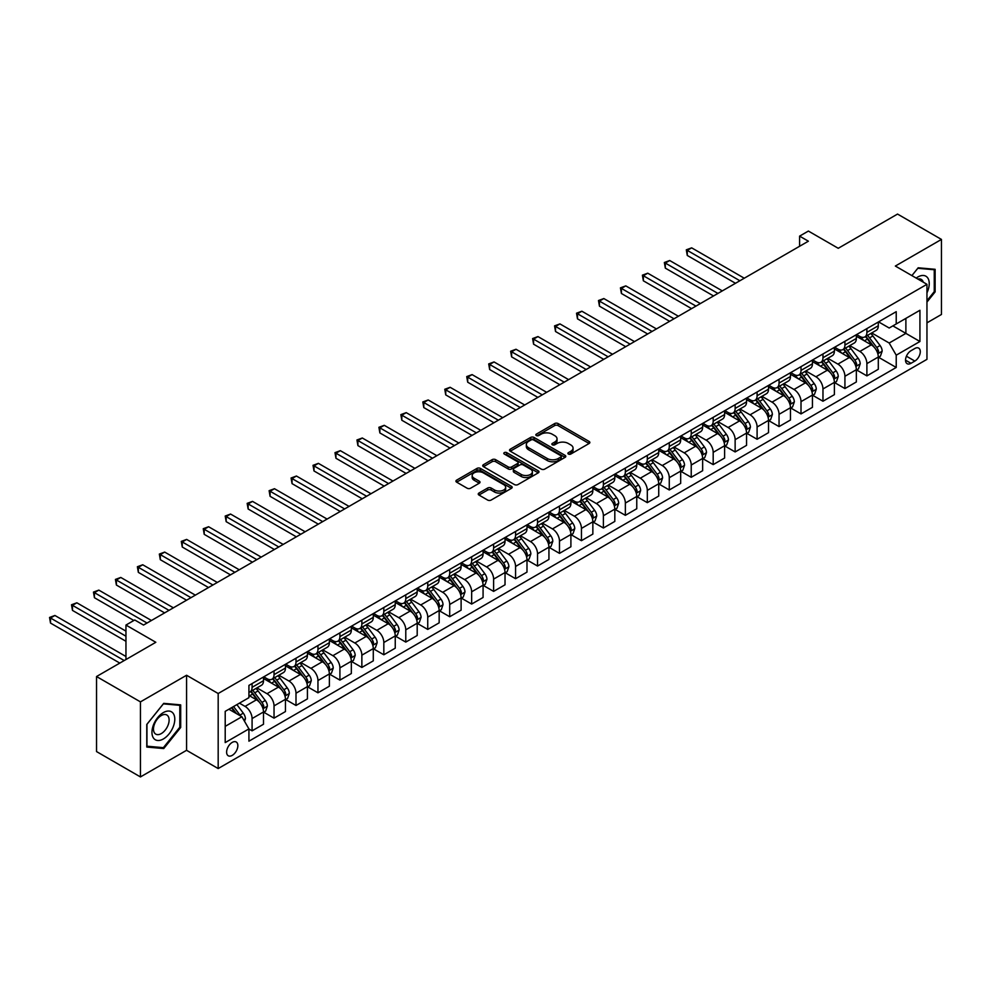 <?xml version="1.0" encoding="UTF-8"?>
<svg xmlns="http://www.w3.org/2000/svg" width="991" height="991" viewBox="0 0 991 991"><rect width="100%" height="100%" fill="white"/><g stroke="black" fill="none" stroke-linecap="round" stroke-linejoin="round"><path stroke-width="1.49" d="M568.4 454.051A1.709 0.991 0 0 0 570.816 454.051L589.137 443.473A2.44 1.412 0 0 0 589.856 442.481A2.44 1.412 0 0 0 589.137 441.478L558.106 423.566A2.44 1.412 0 0 0 554.65 423.566L536.329 434.145A1.709 0.991 0 0 0 535.834 434.838A1.709 0.991 0 0 0 536.329 435.532A1.709 0.991 0 0 0 538.745 435.532L541.123 434.169A7.804 4.509 0 0 1 552.148 434.169L554.737 435.656A7.804 4.509 0 0 1 557.029 438.84A7.804 4.509 0 0 1 554.737 442.036L552.371 443.398A1.709 0.991 0 0 0 551.863 444.092A1.709 0.991 0 0 0 552.371 444.798A1.709 0.991 0 0 0 554.787 444.798L557.153 443.423A7.804 4.509 0 0 1 568.19 443.423L570.779 444.922A7.804 4.509 0 0 1 573.058 448.105A7.804 4.509 0 0 1 570.779 451.289L568.4 452.652A1.709 0.991 0 0 0 567.905 453.358A1.709 0.991 0 0 0 568.4 454.051L568.4 452.652M232.228 755.377A7.953 4.596 120 0 0 237.431 748.366A7.953 4.596 120 0 0 236.205 741.999A7.953 4.596 120 0 0 232.228 742.395A7.953 4.596 120 0 0 227.038 749.394A7.953 4.596 120 0 0 228.264 755.774A7.953 4.596 120 0 0 232.228 755.377M478.963 493.047A2.44 1.412 0 0 0 478.244 494.038A2.44 1.412 0 0 0 478.963 495.042L487.671 500.071A2.44 1.412 0 0 0 491.115 500.071L511.467 488.315A2.44 1.412 0 0 0 512.174 487.324A2.44 1.412 0 0 0 511.467 486.333L480.424 468.409A2.44 1.412 0 0 0 476.981 468.409L456.628 480.152A2.44 1.412 0 0 0 455.922 481.155A2.44 1.412 0 0 0 456.628 482.146L467.145 488.216A2.44 1.412 0 0 0 470.601 488.216L479.31 483.187A2.44 1.412 0 0 0 480.016 482.196A2.44 1.412 0 0 0 479.31 481.205L474.094 478.195A6.528 3.766 0 0 1 472.174 475.531A6.528 3.766 0 0 1 476.2 472.05A6.528 3.766 0 0 1 483.311 472.868L503.75 484.661A6.528 3.766 0 0 1 505.658 487.324A6.528 3.766 0 0 1 501.632 490.805A6.528 3.766 0 0 1 494.521 489.988L491.115 488.018A2.44 1.412 0 0 0 487.671 488.018L478.963 493.047L478.963 495.042L487.671 490.05L487.671 488.018M926.957 322.843L941.45 314.469L941.45 239.426L897.536 214.068L838.25 248.295L808.383 231.064L799.601 236.131L808.383 241.197L143.522 625.061L134.739 619.982L125.956 625.061L125.956 659.535M140.449 701.876L140.449 776.932L186.568 750.311L186.568 675.255L140.449 701.876L96.536 676.531L155.822 642.292L125.956 625.061M186.568 675.255L218.181 693.514L926.957 284.306L926.957 359.349L218.181 768.558L218.181 693.514M941.45 239.426L895.344 266.046L926.957 284.306M541.284 469.102A2.44 1.412 0 0 0 544.74 469.102L565.081 457.359A2.44 1.412 0 0 0 565.799 456.368A2.44 1.412 0 0 0 565.081 455.365L534.05 437.452A2.44 1.412 0 0 0 530.606 437.452L510.254 449.196A2.44 1.412 0 0 0 509.535 450.199A2.44 1.412 0 0 0 510.254 451.19L541.284 469.102M504.989 454.423A1.709 0.991 0 0 1 506.723 454.658L506.723 452.627L538.274 470.849A2.44 1.412 0 0 1 538.993 471.84A2.44 1.412 0 0 1 538.274 472.843L517.921 484.587A2.44 1.412 0 0 1 514.478 484.587L483.447 466.662L483.447 464.68A2.44 1.412 0 0 0 482.728 465.671A2.44 1.412 0 0 0 483.447 466.662M483.447 464.68L492.155 459.651A2.44 1.412 0 0 1 495.599 459.651L508.185 466.922A2.44 1.412 0 0 0 511.629 466.922L517.413 463.577A2.44 1.412 0 0 0 518.12 462.586A2.44 1.412 0 0 0 517.413 461.595L504.308 454.027A1.709 0.991 0 0 1 503.812 453.333A1.709 0.991 0 0 1 504.865 452.416A1.709 0.991 0 0 1 506.723 452.627M140.449 776.932L96.536 751.574L96.536 676.531M914.842 348.498L910.977 350.727A7.705 4.447 120 0 0 905.947 357.516A7.705 4.447 120 0 0 907.124 363.685A7.705 4.447 120 0 0 910.977 363.301L914.842 361.071A7.705 4.447 120 0 0 919.871 354.295A7.705 4.447 120 0 0 918.694 348.114A7.705 4.447 120 0 0 914.842 348.498M878.559 321.877L889.187 328.009L896.223 323.958L896.223 311.682L248.927 685.4L248.927 697.676L225.205 711.365L225.205 742.593L248.927 728.905L248.927 741.181L896.223 367.463L896.223 355.187L889.187 343.022L871.721 332.939M896.223 323.958L919.933 310.27L919.933 341.499L896.223 355.187M186.568 750.311L218.181 768.558M799.601 236.131L799.601 246.276M892.879 325.878L905.885 333.385L905.885 318.384L919.933 310.27M889.187 343.022L905.885 333.385L919.933 341.499M225.205 726.366L241.891 716.741L228.896 709.234M248.927 729.004L252.086 730.838L252.086 718.562A9.935 5.735 -120 0 0 245.062 706.397L239.438 703.152M252.086 730.838L263.495 724.248L263.495 711.972A9.935 5.735 -120 0 0 256.471 699.795L248.927 695.434M263.767 712.219L274.036 718.153L274.036 705.889A9.935 5.735 -120 0 0 267.013 693.712L256.929 687.89M274.036 718.153L285.458 711.563L285.458 699.299A9.935 5.735 -120 0 0 278.434 687.122L263.495 678.501M285.718 699.547L295.999 705.481L295.999 693.205A9.935 5.735 -120 0 0 288.976 681.04L278.88 675.218M295.999 705.481L307.421 698.89L307.421 686.614A9.935 5.735 -120 0 0 300.384 674.45L285.458 665.828M307.681 686.874L317.95 692.808L317.95 680.532A9.935 5.735 -120 0 0 310.926 668.368L300.843 662.533M317.95 692.808L329.371 686.206L329.371 673.942A9.935 5.735 -120 0 0 322.348 661.765L307.421 653.143M329.631 674.19L339.913 680.123L339.913 667.86A9.935 5.735 -120 0 0 332.889 655.683L322.793 649.861M339.913 680.123L351.334 673.533L351.334 661.257A9.935 5.735 -120 0 0 344.298 649.093L329.371 640.471M351.594 661.517L361.864 667.451L361.864 655.175A9.935 5.735 -120 0 0 354.84 643.01L344.757 637.188M361.864 667.451L373.285 660.861L373.285 648.585A9.935 5.735 -120 0 0 366.261 636.42L351.334 627.798M373.545 648.845L383.827 654.778L383.827 642.502A9.935 5.735 -120 0 0 376.803 630.326L366.707 624.503M383.827 654.778L395.248 648.176L395.248 635.912A9.935 5.735 -120 0 0 388.212 623.735L373.285 615.114M395.508 636.16L405.777 642.094L405.777 629.83A9.935 5.735 -120 0 0 398.754 617.653L388.67 611.831M405.777 642.094L417.199 635.504L417.199 623.228A9.935 5.735 -120 0 0 410.175 611.063L395.248 602.441M417.459 623.488L427.74 629.421L427.74 617.145A9.935 5.735 -120 0 0 420.717 604.981L410.621 599.159M427.74 629.421L439.162 622.831L439.162 610.555A9.935 5.735 -120 0 0 432.126 598.391L417.199 589.769M439.422 610.803L449.703 616.736L449.703 604.473A9.935 5.735 -120 0 0 442.667 592.296L432.584 586.474M449.703 616.736L461.112 610.146L461.112 597.883A9.935 5.735 -120 0 0 454.089 585.706L439.162 577.084M461.372 598.13L471.654 604.064L471.654 591.788A9.935 5.735 -120 0 0 464.63 579.624L454.535 573.801M471.654 604.064L483.075 597.474L483.075 585.198A9.935 5.735 -120 0 0 476.052 573.033L461.112 564.412M483.335 585.458L493.617 591.392L493.617 579.116A9.935 5.735 -120 0 0 486.581 566.951L476.498 561.117M493.617 591.392L505.026 584.801L505.026 572.525A9.935 5.735 -120 0 0 498.002 560.361L483.075 551.739M505.299 572.773L515.568 578.707L515.568 566.443A9.935 5.735 -120 0 0 508.544 554.266L498.448 548.444M515.568 578.707L526.989 572.117L526.989 559.853A9.935 5.735 -120 0 0 519.965 547.676L505.026 539.054M527.249 560.101L537.531 566.034L537.531 553.758A9.935 5.735 -120 0 0 530.495 541.594L520.411 535.772M537.531 566.034L548.94 559.444L548.94 547.168A9.935 5.735 -120 0 0 541.916 535.004L526.989 526.382M549.212 547.428L559.481 553.362L559.481 541.086A9.935 5.735 -120 0 0 552.458 528.921L542.374 523.087M559.481 553.362L570.903 546.759L570.903 534.496A9.935 5.735 -120 0 0 563.879 522.319L548.94 513.71M571.163 534.744L581.444 540.677L581.444 528.414A9.935 5.735 -120 0 0 574.408 516.237L564.325 510.415M581.444 540.677L592.853 534.087L592.853 521.823A9.935 5.735 -120 0 0 585.83 509.647L570.903 501.025M593.126 522.071L603.395 528.005L603.395 515.729A9.935 5.735 -120 0 0 596.371 503.564L586.288 497.742M603.395 528.005L614.816 521.415L614.816 509.139A9.935 5.735 -120 0 0 607.793 496.974L592.853 488.352M615.077 509.399L625.358 515.332L625.358 503.056A9.935 5.735 -120 0 0 618.334 490.892L608.239 485.057M625.358 515.332L636.767 508.73L636.767 496.466A9.935 5.735 -120 0 0 629.743 484.289L614.816 475.668M637.04 496.714L647.309 502.648L647.309 490.384A9.935 5.735 -120 0 0 640.285 478.207L630.202 472.385M647.309 502.648L658.73 496.057L658.73 483.781A9.935 5.735 -120 0 0 651.706 471.617L636.767 462.995M658.99 484.042L669.272 489.975L669.272 477.699A9.935 5.735 -120 0 0 662.248 465.535L652.152 459.713M669.272 489.975L680.681 483.385L680.681 471.109A9.935 5.735 -120 0 0 673.657 458.944L658.73 450.323M680.953 471.369L691.222 477.29L691.222 465.027A9.935 5.735 -120 0 0 684.199 452.85L674.115 447.028M691.222 477.29L702.644 470.7L702.644 458.437A9.935 5.735 -120 0 0 695.62 446.26L680.681 437.638M702.904 458.684L713.186 464.618L713.186 452.354A9.935 5.735 -120 0 0 706.162 440.177L696.066 434.355M713.186 464.618L724.607 458.028L724.607 445.752A9.935 5.735 -120 0 0 717.571 433.587L702.644 424.966M724.867 446.012L735.136 451.946L735.136 439.67A9.935 5.735 -120 0 0 728.112 427.505L718.029 421.683M735.136 451.946L746.557 445.355L746.557 433.079A9.935 5.735 -120 0 0 739.534 420.915L724.607 412.293M746.818 433.327L757.099 439.261L757.099 426.997A9.935 5.735 -120 0 0 750.076 414.82L739.98 408.998M757.099 439.261L768.52 432.671L768.52 420.407A9.935 5.735 -120 0 0 761.484 408.23L746.557 399.608M768.781 420.655L779.05 426.588L779.05 414.312A9.935 5.735 -120 0 0 772.026 402.148L761.943 396.326M779.05 426.588L790.471 419.998L790.471 407.722A9.935 5.735 -120 0 0 783.447 395.558L768.52 386.936M790.731 407.982L801.013 413.916L801.013 401.64A9.935 5.735 -120 0 0 793.989 389.475L783.893 383.641M801.013 413.916L812.434 407.326L812.434 395.05A9.935 5.735 -120 0 0 805.398 382.873L790.471 374.264M812.694 395.298L822.964 401.231L822.964 388.968A9.935 5.735 -120 0 0 815.94 376.791L805.856 370.968M822.964 401.231L834.385 394.641L834.385 382.377A9.935 5.735 -120 0 0 827.361 370.2L812.434 361.579M834.645 382.625L844.927 388.559L844.927 376.283A9.935 5.735 -120 0 0 837.903 364.118L827.807 358.296M844.927 388.559L856.348 381.969L856.348 369.693A9.935 5.735 -120 0 0 849.312 357.528L834.385 348.906M856.608 369.953L866.89 375.886L866.89 363.61A9.935 5.735 -120 0 0 859.854 351.446L849.77 345.611M866.89 375.886L878.299 369.284L878.299 357.02A9.935 5.735 -120 0 0 871.275 344.843L856.348 336.234M856.608 334.549L859.854 336.432A9.935 5.735 -120 0 0 864.821 336.928A9.935 5.735 -120 0 0 866.89 332.369L866.89 328.616M834.645 347.234L837.903 349.105A9.935 5.735 -120 0 0 842.87 349.6A9.935 5.735 -120 0 0 844.927 345.054L844.927 341.3M812.694 359.906L815.94 361.789A9.935 5.735 -120 0 0 820.907 362.272A9.935 5.735 -120 0 0 822.964 357.726L822.964 353.973M790.731 372.579L793.989 374.462A9.935 5.735 -120 0 0 798.957 374.957A9.935 5.735 -120 0 0 801.013 370.399L801.013 366.658M768.781 385.264L772.026 387.134A9.935 5.735 -120 0 0 776.994 387.63A9.935 5.735 -120 0 0 779.05 383.083L779.05 379.33M746.818 397.936L750.076 399.819A9.935 5.735 -120 0 0 755.043 400.302A9.935 5.735 -120 0 0 757.099 395.756L757.099 392.002M724.867 410.621L728.112 412.491A9.935 5.735 -120 0 0 733.08 412.987A9.935 5.735 -120 0 0 735.136 408.441L735.136 404.687M702.904 423.293L706.162 425.164A9.935 5.735 -120 0 0 711.129 425.659A9.935 5.735 -120 0 0 713.186 421.113L713.186 417.36M680.953 435.966L684.199 437.849A9.935 5.735 -120 0 0 689.166 438.332A9.935 5.735 -120 0 0 691.222 433.785L691.222 430.032M658.99 448.65L662.248 450.521A9.935 5.735 -120 0 0 667.216 451.016A9.935 5.735 -120 0 0 669.272 446.47L669.272 442.717M637.04 461.323L640.285 463.193A9.935 5.735 -120 0 0 645.252 463.689A9.935 5.735 -120 0 0 647.309 459.143L647.309 455.389M615.077 473.995L618.334 475.878A9.935 5.735 -120 0 0 623.302 476.374A9.935 5.735 -120 0 0 625.358 471.815L625.358 468.062M593.126 486.68L596.371 488.551A9.935 5.735 -120 0 0 601.339 489.046A9.935 5.735 -120 0 0 603.395 484.5L603.395 480.746M571.163 499.353L574.408 501.235A9.935 5.735 -120 0 0 579.388 501.719A9.935 5.735 -120 0 0 581.444 497.172L581.444 493.419M549.212 512.025L552.458 513.908A9.935 5.735 -120 0 0 557.425 514.403A9.935 5.735 -120 0 0 559.481 509.845L559.481 506.091M527.249 524.71L530.495 526.58A9.935 5.735 -120 0 0 535.462 527.076A9.935 5.735 -120 0 0 537.531 522.53L537.531 518.776M505.299 537.382L508.544 539.265A9.935 5.735 -120 0 0 513.511 539.748A9.935 5.735 -120 0 0 515.568 535.202L515.568 531.449M483.335 550.067L486.581 551.937A9.935 5.735 -120 0 0 491.548 552.433A9.935 5.735 -120 0 0 493.617 547.874L493.617 544.133M461.372 562.739L464.63 564.61A9.935 5.735 -120 0 0 469.598 565.105A9.935 5.735 -120 0 0 471.654 560.559L471.654 556.806M439.422 575.412L442.667 577.295A9.935 5.735 -120 0 0 447.635 577.778A9.935 5.735 -120 0 0 449.703 573.232L449.703 569.478M417.459 588.097L420.717 589.967A9.935 5.735 -120 0 0 425.684 590.463A9.935 5.735 -120 0 0 427.74 585.916L427.74 582.163M395.508 600.769L398.754 602.639A9.935 5.735 -120 0 0 403.721 603.135A9.935 5.735 -120 0 0 405.777 598.589L405.777 594.835M373.545 613.441L376.803 615.324A9.935 5.735 -120 0 0 381.77 615.82A9.935 5.735 -120 0 0 383.827 611.261L383.827 607.508M351.594 626.126L354.84 627.997A9.935 5.735 -120 0 0 359.807 628.492A9.935 5.735 -120 0 0 361.864 623.946L361.864 620.193M329.631 638.799L332.889 640.669A9.935 5.735 -120 0 0 337.857 641.165A9.935 5.735 -120 0 0 339.913 636.618L339.913 632.865M307.681 651.471L310.926 653.354A9.935 5.735 -120 0 0 315.894 653.849A9.935 5.735 -120 0 0 317.95 649.291L317.95 645.537M285.718 664.156L288.976 666.026A9.935 5.735 -120 0 0 293.943 666.522A9.935 5.735 -120 0 0 295.999 661.976L295.999 658.222M263.767 676.828L267.013 678.711A9.935 5.735 -120 0 0 271.98 679.194A9.935 5.735 -120 0 0 274.036 674.648L274.036 670.895M878.559 357.268L896.223 367.463M864.821 336.928L876.242 330.325A9.935 5.735 -120 0 0 878.299 325.779L878.299 322.025M842.87 349.6L854.292 343.01A9.935 5.735 -120 0 0 856.348 338.464L856.348 334.71M820.907 362.272L832.329 355.682A9.935 5.735 -120 0 0 834.385 351.136L834.385 347.383M798.957 374.957L810.378 368.367A9.935 5.735 -120 0 0 812.434 363.808L812.434 360.055M776.994 387.63L788.415 381.04A9.935 5.735 -120 0 0 790.471 376.493L790.471 372.74M755.043 400.302L766.452 393.712A9.935 5.735 -120 0 0 768.52 389.166L768.52 385.412M733.08 412.987L744.501 406.397A9.935 5.735 -120 0 0 746.557 401.838L746.557 398.085M711.129 425.659L722.538 419.069A9.935 5.735 -120 0 0 724.607 414.523L724.607 410.77M689.166 438.332L700.587 431.742A9.935 5.735 -120 0 0 702.644 427.195L702.644 423.442M667.216 451.016L678.624 444.426A9.935 5.735 -120 0 0 680.681 439.868L680.681 436.127M645.252 463.689L656.674 457.099A9.935 5.735 -120 0 0 658.73 452.553L658.73 448.799M623.302 476.374L634.711 469.771A9.935 5.735 -120 0 0 636.767 465.225L636.767 461.472M601.339 489.046L612.76 482.456A9.935 5.735 -120 0 0 614.816 477.91L614.816 474.156M579.388 501.719L590.797 495.128A9.935 5.735 -120 0 0 592.853 490.582L592.853 486.829M557.425 514.403L568.846 507.801A9.935 5.735 -120 0 0 570.903 503.255L570.903 499.501M535.462 527.076L546.883 520.486A9.935 5.735 -120 0 0 548.94 515.939L548.94 512.186M513.511 539.748L524.933 533.158A9.935 5.735 -120 0 0 526.989 528.612L526.989 524.858M491.548 552.433L502.97 545.843A9.935 5.735 -120 0 0 505.026 541.284L505.026 537.531M469.598 565.105L481.019 558.515A9.935 5.735 -120 0 0 483.075 553.969L483.075 550.216M447.635 577.778L459.056 571.188A9.935 5.735 -120 0 0 461.112 566.641L461.112 562.888M425.684 590.463L437.105 583.872A9.935 5.735 -120 0 0 439.162 579.314L439.162 575.56M403.721 603.135L415.142 596.545A9.935 5.735 -120 0 0 417.199 591.999L417.199 588.245M381.77 615.82L393.192 609.217A9.935 5.735 -120 0 0 395.248 604.671L395.248 600.918M359.807 628.492L371.229 621.902A9.935 5.735 -120 0 0 373.285 617.356L373.285 613.602M337.857 641.165L349.266 634.574A9.935 5.735 -120 0 0 351.334 630.028L351.334 626.275M315.894 653.849L327.315 647.247A9.935 5.735 -120 0 0 329.371 642.701L329.371 638.947M293.943 666.522L305.352 659.932A9.935 5.735 -120 0 0 307.421 655.385L307.421 651.632M271.98 679.194L283.401 672.604A9.935 5.735 -120 0 0 285.458 668.058L285.458 664.304M248.927 692.275A9.935 5.735 -120 0 0 250.029 691.879L261.438 685.289A9.935 5.735 -120 0 0 263.495 680.73L263.495 676.977M250.029 691.879A9.935 5.735 -120 0 0 252.086 687.32L252.086 683.579M241.891 716.741L248.927 728.905M926.957 302.069L935.132 291.899L935.132 269.304L918.174 267.793L911.893 275.609L917.827 268.288L934.253 269.75L934.253 291.651L926.957 300.719M146.779 747.053L163.726 748.564L180.684 727.481L180.684 704.874L163.726 703.362L146.779 724.446L146.779 747.053M934.253 291.391L935.132 291.899M179.805 726.973L180.684 727.481M161.942 747.536L163.726 748.564M569.082 454.287L570.779 453.321A7.804 4.509 0 0 0 573.058 450.125L573.058 448.105M557.029 438.84L557.029 440.871A7.804 4.509 0 0 1 554.737 444.055L553.052 445.033M589.1 443.497L558.106 425.597A2.44 1.412 0 0 0 554.65 425.597L537.011 435.78M565.056 457.384L534.05 439.484A2.44 1.412 0 0 0 530.606 439.484L510.291 451.202M560.77 457.062A1.709 0.991 0 0 0 561.278 456.368A1.709 0.991 0 0 0 560.77 455.662L533.53 439.942A1.709 0.991 0 0 0 531.114 439.942L528.612 441.379A7.804 4.509 0 0 0 526.332 444.563A7.804 4.509 0 0 0 528.612 447.759L547.243 458.511A7.804 4.509 0 0 0 558.267 458.511L560.77 457.062L560.77 459.093A1.709 0.991 0 0 0 561.278 458.387L561.278 456.368M526.332 444.563L526.332 446.594A7.804 4.509 0 0 0 528.612 449.778L528.612 447.759M560.77 459.093L558.267 460.53A7.804 4.509 0 0 1 547.243 460.53L528.612 449.778M483.472 466.687L492.155 461.682L492.155 459.651M518.12 462.586L518.12 464.618A2.44 1.412 0 0 1 517.413 465.609L511.629 468.941A2.44 1.412 0 0 1 508.185 468.941L495.599 461.682A2.44 1.412 0 0 0 492.155 461.682M506.723 454.658L538.237 472.856M521.241 474.454A6.528 3.766 0 0 0 528.352 475.271A6.528 3.766 0 0 0 532.378 471.79A6.528 3.766 0 0 0 530.47 469.127L523.273 464.977A2.44 1.412 0 0 0 519.829 464.977L514.044 468.309A2.44 1.412 0 0 0 513.338 469.3A2.44 1.412 0 0 0 514.044 470.304L521.241 474.454L521.241 476.485A6.528 3.766 0 0 0 528.352 477.303A6.528 3.766 0 0 0 532.378 473.822L532.378 471.79M513.338 469.3L513.338 471.332A2.44 1.412 0 0 0 514.044 472.335L514.044 470.304M521.241 476.485L514.044 472.335M505.658 487.324L505.658 489.356A6.528 3.766 0 0 1 501.632 492.837A6.528 3.766 0 0 1 494.521 492.019L491.115 490.05A2.44 1.412 0 0 0 487.671 490.05M472.174 475.531L472.174 477.551A6.528 3.766 0 0 0 474.094 480.214L474.094 478.195M479.272 483.212L474.094 480.214M511.43 488.34L480.424 470.44A2.44 1.412 0 0 0 476.981 470.44L456.665 482.171M878.299 357.429L880.404 356.203L882.163 351.136A6.578 3.803 -120 0 0 880.07 345.525L872.885 335.949A19.002 10.975 -120 0 0 870.816 333.471M863.681 340.458A19.002 10.975 -120 0 0 859.779 336.395M877.704 353.391L878.608 351.421A6.578 3.803 -120 0 0 876.725 347.457L869.553 337.881A19.002 10.975 -120 0 0 867.472 335.392M865.713 336.42A15.769 9.105 60 0 1 868.302 339.356L874.372 347.469M744.278 278.223L691.668 247.849L687.271 250.376L687.271 255.455L735.495 283.29M865.366 336.606A19.002 10.975 60 0 1 867.447 339.095L872.216 345.463M687.271 255.455L686.305 249.819L739.881 280.75M686.305 249.819L691.668 247.849M856.348 370.101L858.454 368.887L860.213 363.808A6.578 3.803 -120 0 0 858.107 358.209L850.935 348.621A19.002 10.975 -120 0 0 848.853 346.144M841.718 353.143A19.002 10.975 -120 0 0 837.829 349.067M855.741 366.063L856.658 364.093A6.578 3.803 -120 0 0 854.775 360.129L847.59 350.554A19.002 10.975 -120 0 0 845.521 348.064M843.75 349.092A15.769 9.105 60 0 1 846.339 352.04L852.409 360.142M722.315 290.896L669.705 260.522L665.32 263.061L665.32 268.127L713.532 295.962M843.415 349.29A19.002 10.975 60 0 1 845.484 351.768L850.253 358.135M665.32 268.127L664.354 262.504L717.93 293.435M664.354 262.504L669.705 260.522M834.385 382.774L836.491 381.56L838.25 376.493A6.578 3.803 -120 0 0 836.144 370.882L828.972 361.306A19.002 10.975 -120 0 0 826.903 358.816M819.755 365.815A19.002 10.975 -120 0 0 815.866 361.74M833.79 378.748L834.695 376.766A6.578 3.803 -120 0 0 832.812 372.814L825.639 363.226A19.002 10.975 -120 0 0 823.558 360.749M821.799 361.765A15.769 9.105 60 0 1 824.388 364.713L830.458 372.814M700.364 303.568L647.755 273.194L643.357 275.733L643.357 280.8L691.582 308.647M821.452 361.963A19.002 10.975 60 0 1 823.521 364.453L828.303 370.82M643.357 280.8L642.391 275.176L695.967 306.108M642.391 275.176L647.755 273.194M812.434 395.459L814.54 394.232L816.299 389.166A6.578 3.803 -120 0 0 814.193 383.567L807.021 373.979A19.002 10.975 -120 0 0 804.94 371.501M797.805 378.488A19.002 10.975 -120 0 0 793.915 374.425M811.827 391.42L812.744 389.451A6.578 3.803 -120 0 0 810.861 385.487L803.676 375.911A19.002 10.975 -120 0 0 801.608 373.421M799.836 374.449A15.769 9.105 60 0 1 802.425 377.385L808.495 385.499M678.401 316.253L625.792 285.879L621.407 288.406L621.407 293.485L669.619 321.319M799.502 374.635A19.002 10.975 60 0 1 801.57 377.125L806.34 383.492M621.407 293.485L620.44 287.848L674.016 318.78M620.44 287.848L625.792 285.879M790.471 408.131L792.577 406.917L794.336 401.838A6.578 3.803 -120 0 0 792.23 396.239L785.058 386.651A19.002 10.975 -120 0 0 782.989 384.174M775.842 391.172A19.002 10.975 -120 0 0 771.952 387.097M789.877 404.105L790.781 402.123A6.578 3.803 -120 0 0 788.898 398.159L781.726 388.583A19.002 10.975 -120 0 0 779.644 386.106M777.873 387.122A15.769 9.105 60 0 1 780.462 390.07L786.544 398.171M656.451 328.925L603.841 298.551L599.444 301.091L599.444 306.157L647.668 333.992M777.539 387.32A19.002 10.975 60 0 1 779.607 389.797L784.389 396.165M599.444 306.157L598.477 300.533L652.053 331.465M598.477 300.533L603.841 298.551M926.957 292.828A16.141 9.328 120 0 0 927.712 277.889A16.141 9.328 120 0 0 916.192 278.087M923.265 282.175A11.05 6.38 120 0 0 922.51 280.564A11.05 6.38 120 0 0 921.271 279.412A11.05 6.38 120 0 0 917.889 279.066M933.163 269.131L934.253 269.75M163.379 712.579A16.141 9.328 120 0 0 151.957 732.349A16.141 9.328 120 0 0 163.379 738.952A16.141 9.328 120 0 0 174.788 719.169A16.141 9.328 120 0 0 163.379 712.579M161.298 715.539A11.05 6.38 120 0 0 154.076 725.276A11.05 6.38 120 0 0 155.773 734.133A11.05 6.38 120 0 0 161.298 733.588A11.05 6.38 120 0 0 168.52 723.851A11.05 6.38 120 0 0 166.822 714.994A11.05 6.38 120 0 0 161.298 715.539M179.805 727.233L163.379 747.66L146.953 746.198L146.953 724.297L163.379 703.858L179.805 705.332L179.805 727.233M178.714 704.7L179.805 705.332M768.52 420.803L770.626 419.589L772.373 414.523A6.578 3.803 -120 0 0 770.28 408.911L763.107 399.336A19.002 10.975 -120 0 0 761.026 396.846M753.891 403.845A19.002 10.975 -120 0 0 750.001 399.769M767.914 416.777L768.83 414.795A6.578 3.803 -120 0 0 766.935 410.844L759.763 401.256A19.002 10.975 -120 0 0 757.694 398.778M755.922 399.794A15.769 9.105 60 0 1 758.511 402.742L764.581 410.844M634.488 341.598L581.878 311.224L577.493 313.763L577.493 318.842L625.705 346.677M755.588 399.992A19.002 10.975 60 0 1 757.657 402.482L762.426 408.849M577.493 318.842L576.527 313.206L630.103 344.137M576.527 313.206L581.878 311.224M746.557 433.488L748.663 432.274L750.422 427.195A6.578 3.803 -120 0 0 748.316 421.596L741.144 412.008A19.002 10.975 -120 0 0 739.075 409.531M731.928 416.517A19.002 10.975 -120 0 0 728.038 412.454M745.963 429.45L746.867 427.48A6.578 3.803 -120 0 0 744.984 423.516L737.812 413.941A19.002 10.975 -120 0 0 735.731 411.451M733.959 412.479A15.769 9.105 60 0 1 736.548 415.415L742.631 423.529M612.537 354.283L559.927 323.908L555.53 326.448L555.53 331.514L603.742 359.349M733.625 412.665A19.002 10.975 60 0 1 735.694 415.155L740.475 421.522M555.53 331.514L554.564 325.878L608.14 356.81M554.564 325.878L559.927 323.908M724.607 446.161L726.713 444.947L728.459 439.868A6.578 3.803 -120 0 0 726.366 434.269L719.181 424.693A19.002 10.975 -120 0 0 717.112 422.203M709.977 429.202A19.002 10.975 -120 0 0 706.087 425.127M724 442.135L724.917 440.153A6.578 3.803 -120 0 0 723.021 436.201L715.849 426.613A19.002 10.975 -120 0 0 713.78 424.136M712.009 425.151A15.769 9.105 60 0 1 714.598 428.1L720.668 436.201M590.574 366.955L537.964 336.581L533.579 339.12L533.579 344.187L581.791 372.021M711.662 425.35A19.002 10.975 60 0 1 713.743 427.827L718.512 434.207M533.579 344.187L532.613 338.563L586.177 369.494M532.613 338.563L537.964 336.581M702.644 458.833L704.75 457.619L706.509 452.553A6.578 3.803 -120 0 0 704.403 446.941L697.23 437.365A19.002 10.975 -120 0 0 695.162 434.876M688.014 441.875A19.002 10.975 -120 0 0 684.124 437.799M702.049 454.807L702.953 452.837A6.578 3.803 -120 0 0 701.071 448.873L693.898 439.286A19.002 10.975 -120 0 0 691.817 436.808M690.046 437.824A15.769 9.105 60 0 1 692.635 440.772L698.717 448.886M568.611 379.627L516.014 349.266L511.616 351.793L511.616 356.871L559.828 384.706M689.711 438.022A19.002 10.975 60 0 1 691.78 440.512L696.562 446.879M511.616 356.871L510.65 351.235L564.226 382.167M510.65 351.235L516.014 349.266M680.681 471.518L682.799 470.304L684.546 465.225A6.578 3.803 -120 0 0 682.452 459.626L675.267 450.038A19.002 10.975 -120 0 0 673.199 447.56M666.063 454.547A19.002 10.975 -120 0 0 662.174 450.484M680.086 467.479L680.99 465.51A6.578 3.803 -120 0 0 679.108 461.546L671.935 451.97A19.002 10.975 -120 0 0 669.866 449.48M668.095 450.509A15.769 9.105 60 0 1 670.684 453.444L676.754 461.558M546.66 392.312L494.051 361.938L489.665 364.477L489.665 369.544L537.878 397.379M667.748 450.707A19.002 10.975 60 0 1 669.829 453.184L674.598 459.551M489.665 369.544L488.699 363.92L542.263 394.852M488.699 363.92L494.051 361.938M658.73 484.19L660.836 482.976L662.595 477.91A6.578 3.803 -120 0 0 660.489 472.298L653.317 462.723A19.002 10.975 -120 0 0 651.236 460.233M644.1 467.232A19.002 10.975 -120 0 0 640.211 463.156M658.135 480.164L659.04 478.182A6.578 3.803 -120 0 0 657.157 474.231L649.972 464.643A19.002 10.975 -120 0 0 647.903 462.165M646.132 463.181A15.769 9.105 60 0 1 648.721 466.129L654.803 474.231M524.697 404.985L472.088 374.61L467.702 377.15L467.702 382.216L515.915 410.063M645.798 463.379A19.002 10.975 60 0 1 647.866 465.857L652.635 472.236M467.702 382.216L466.736 376.592L520.312 407.524M466.736 376.592L472.088 374.61M636.767 496.875L638.885 495.649L640.632 490.582A6.578 3.803 -120 0 0 638.538 484.971L631.354 475.395A19.002 10.975 -120 0 0 629.285 472.905M622.15 479.904A19.002 10.975 -120 0 0 618.26 475.829M636.172 492.837L637.077 490.867A6.578 3.803 -120 0 0 635.194 486.903L628.021 477.328A19.002 10.975 -120 0 0 625.953 474.838M624.181 475.853A15.769 9.105 60 0 1 626.77 478.802L632.84 486.915M502.747 417.669L450.137 387.295L445.739 389.822L445.739 394.901L493.964 422.736M623.835 476.052A19.002 10.975 60 0 1 625.916 478.542L630.685 484.909M445.739 394.901L444.773 389.265L498.349 420.196M444.773 389.265L450.137 387.295M614.816 509.547L616.922 508.333L618.681 503.255A6.578 3.803 -120 0 0 616.575 497.655L609.403 488.067A19.002 10.975 -120 0 0 607.322 485.59M600.187 492.589A19.002 10.975 -120 0 0 596.297 488.513M614.209 505.509L615.126 503.539A6.578 3.803 -120 0 0 613.243 499.575L606.058 490A19.002 10.975 -120 0 0 603.99 487.51M602.218 488.538A15.769 9.105 60 0 1 604.807 491.474L610.89 499.588M480.784 430.342L428.174 399.968L423.789 402.507L423.789 407.574L472.001 435.408M601.884 488.736A19.002 10.975 60 0 1 603.953 491.214L608.722 497.581M423.789 407.574L422.823 401.95L476.398 432.881M422.823 401.95L428.174 399.968M592.853 522.22L594.972 521.006L596.718 515.939A6.578 3.803 -120 0 0 594.625 510.328L587.44 500.752A19.002 10.975 -120 0 0 585.371 498.262M578.236 505.261A19.002 10.975 -120 0 0 574.346 501.186M592.259 518.194L593.163 516.212A6.578 3.803 -120 0 0 591.28 512.26L584.108 502.672A19.002 10.975 -120 0 0 582.027 500.195M580.268 501.211A15.769 9.105 60 0 1 582.857 504.159L588.927 512.26M458.833 443.014L406.223 412.64L401.826 415.179L401.826 420.246L450.05 448.093M579.921 501.409A19.002 10.975 60 0 1 582.002 503.886L586.771 510.266M401.826 420.246L400.86 414.622L454.435 445.554M400.86 414.622L406.223 412.64M570.903 534.905L573.009 533.678L574.768 528.612A6.578 3.803 -120 0 0 572.662 523L565.489 513.425A19.002 10.975 -120 0 0 563.408 510.947M556.273 517.934A19.002 10.975 -120 0 0 552.383 513.871M570.296 530.866L571.212 528.897A6.578 3.803 -120 0 0 569.33 524.933L562.145 515.357A19.002 10.975 -120 0 0 560.076 512.867M558.305 513.895A15.769 9.105 60 0 1 560.894 516.831L566.976 524.945M436.87 455.699L384.26 425.325L379.875 427.852L379.875 432.931L428.087 460.765M557.97 514.081A19.002 10.975 60 0 1 560.039 516.571L564.808 522.938M379.875 432.931L378.909 427.294L432.485 458.226M378.909 427.294L384.26 425.325M548.94 547.577L551.046 546.363L552.805 541.284A6.578 3.803 -120 0 0 550.711 535.685L543.526 526.097A19.002 10.975 -120 0 0 541.458 523.62M534.322 530.619A19.002 10.975 -120 0 0 530.433 526.543M548.345 543.539L549.249 541.569A6.578 3.803 -120 0 0 547.366 537.605L540.194 528.03A19.002 10.975 -120 0 0 538.113 525.54M536.354 526.568A15.769 9.105 60 0 1 538.943 529.516L545.013 537.618M414.919 468.371L362.31 437.997L357.912 440.537L357.912 445.603L406.137 473.438M536.007 526.766A19.002 10.975 60 0 1 538.088 529.244L542.857 535.611M357.912 445.603L356.946 439.979L410.522 470.911M356.946 439.979L362.31 437.997M526.989 560.249L529.095 559.035L530.854 553.969A6.578 3.803 -120 0 0 528.748 548.357L521.576 538.782A19.002 10.975 -120 0 0 519.495 536.292M512.359 543.291A19.002 10.975 -120 0 0 508.47 539.215M526.382 556.224L527.299 554.242A6.578 3.803 -120 0 0 525.416 550.29L518.231 540.702A19.002 10.975 -120 0 0 516.162 538.224M514.391 539.24A15.769 9.105 60 0 1 516.98 542.188L523.05 550.29M392.956 481.044L340.347 450.67L335.961 453.209L335.961 458.276L384.174 486.123M514.056 539.438A19.002 10.975 60 0 1 516.125 541.928L520.894 548.296M335.961 458.276L334.995 452.652L388.571 483.583M334.995 452.652L340.347 450.67M505.026 572.934L507.132 571.708L508.891 566.641A6.578 3.803 -120 0 0 506.797 561.042L499.613 551.454A19.002 10.975 -120 0 0 497.544 548.977M490.409 555.963A19.002 10.975 -120 0 0 486.507 551.9M504.431 568.896L505.336 566.926A6.578 3.803 -120 0 0 503.453 562.962L496.28 553.387A19.002 10.975 -120 0 0 494.199 550.897M492.44 551.925A15.769 9.105 60 0 1 495.029 554.861L501.099 562.975M371.006 493.729L318.396 463.354L313.998 465.881L313.998 470.96L362.223 498.795M492.093 552.111A19.002 10.975 60 0 1 494.175 554.601L498.944 560.968M313.998 470.96L313.032 465.324L366.608 496.256M313.032 465.324L318.396 463.354M483.075 585.607L485.181 584.393L486.94 579.314A6.578 3.803 -120 0 0 484.834 573.715L477.662 564.127A19.002 10.975 -120 0 0 475.581 561.649M468.446 568.648A19.002 10.975 -120 0 0 464.556 564.573M482.468 581.581L483.385 579.599A6.578 3.803 -120 0 0 481.502 575.635L474.317 566.059A19.002 10.975 -120 0 0 472.249 563.582M470.477 564.597A15.769 9.105 60 0 1 473.066 567.546L479.136 575.647M349.043 506.401L296.433 476.027L292.048 478.566L292.048 483.633L340.26 511.467M470.143 564.796A19.002 10.975 60 0 1 472.212 567.273L476.981 573.64M292.048 483.633L291.081 478.009L344.657 508.94M291.081 478.009L296.433 476.027M461.112 598.279L463.218 597.065L464.977 591.999A6.578 3.803 -120 0 0 462.884 586.387L455.699 576.812A19.002 10.975 -120 0 0 453.63 574.322M446.495 581.321A19.002 10.975 -120 0 0 442.593 577.245M460.518 594.253L461.422 592.271A6.578 3.803 -120 0 0 459.539 588.32L452.367 578.732A19.002 10.975 -120 0 0 450.286 576.254M448.527 577.27A15.769 9.105 60 0 1 451.116 580.218L457.185 588.332M327.092 519.073L274.482 488.712L270.085 491.239L270.085 496.318L318.309 524.152M448.18 577.468A19.002 10.975 60 0 1 450.261 579.958L455.03 586.325M270.085 496.318L269.118 490.681L322.694 521.613M269.118 490.681L274.482 488.712M439.162 610.964L441.268 609.75L443.027 604.671A6.578 3.803 -120 0 0 440.921 599.072L433.748 589.484A19.002 10.975 -120 0 0 431.667 587.006M424.532 593.993A19.002 10.975 -120 0 0 420.642 589.93M438.555 606.926L439.471 604.956A6.578 3.803 -120 0 0 437.588 600.992L430.404 591.416A19.002 10.975 -120 0 0 428.335 588.927M426.564 589.955A15.769 9.105 60 0 1 429.153 592.891L435.222 601.004M305.129 531.758L252.519 501.384L248.134 503.924L248.134 508.99L296.346 536.825M426.229 590.153A19.002 10.975 60 0 1 428.298 592.63L433.067 598.998M248.134 508.99L247.168 503.366L300.744 534.285M247.168 503.366L252.519 501.384M417.199 623.636L419.304 622.422L421.064 617.356A6.578 3.803 -120 0 0 418.958 611.744L411.785 602.169A19.002 10.975 -120 0 0 409.717 599.679M402.569 606.678A19.002 10.975 -120 0 0 398.679 602.602M416.604 619.61L417.508 617.628A6.578 3.803 -120 0 0 415.625 613.677L408.453 604.089A19.002 10.975 -120 0 0 406.372 601.611M404.613 602.627A15.769 9.105 60 0 1 407.202 605.575L413.272 613.677M283.178 544.431L230.569 514.056L226.171 516.596L226.171 521.662L274.396 549.51M404.266 602.825A19.002 10.975 60 0 1 406.347 605.303L411.116 611.682M226.171 521.662L225.205 516.038L278.781 546.97M225.205 516.038L230.569 514.056M395.248 636.309L397.354 635.095L399.113 630.028A6.578 3.803 -120 0 0 397.007 624.417L389.835 614.841A19.002 10.975 -120 0 0 387.754 612.351M380.618 619.35A19.002 10.975 -120 0 0 376.729 615.275M394.641 632.283L395.558 630.313A6.578 3.803 -120 0 0 393.675 626.349L386.49 616.761A19.002 10.975 -120 0 0 384.421 614.284M382.65 615.3A15.769 9.105 60 0 1 385.239 618.248L391.309 626.362M261.215 557.115L208.606 526.741L204.22 529.268L204.22 534.347L252.432 562.182M382.315 615.498A19.002 10.975 60 0 1 384.384 617.988L389.153 624.355M204.22 534.347L203.254 528.711L256.83 559.642M203.254 528.711L208.606 526.741M373.285 648.994L375.391 647.78L377.15 642.701A6.578 3.803 -120 0 0 375.044 637.102L367.872 627.514A19.002 10.975 -120 0 0 365.803 625.036M358.655 632.023A19.002 10.975 -120 0 0 354.766 627.96M372.69 644.955L373.595 642.986A6.578 3.803 -120 0 0 371.712 639.022L364.539 629.446A19.002 10.975 -120 0 0 362.458 626.956M360.687 627.984A15.769 9.105 60 0 1 363.276 630.92L369.358 639.034M239.265 569.788L186.655 539.414L182.257 541.953L182.257 547.02L230.482 574.854M360.352 628.183A19.002 10.975 60 0 1 362.421 630.66L367.203 637.027M182.257 547.02L181.291 541.396L234.867 572.327M181.291 541.396L186.655 539.414M351.334 661.666L353.44 660.452L355.187 655.385A6.578 3.803 -120 0 0 353.093 649.774L345.921 640.198A19.002 10.975 -120 0 0 343.84 637.708M336.705 644.707A19.002 10.975 -120 0 0 332.815 640.632M350.727 657.64L351.644 655.658A6.578 3.803 -120 0 0 349.749 651.706L342.576 642.118A19.002 10.975 -120 0 0 340.508 639.641M338.736 640.657A15.769 9.105 60 0 1 341.325 643.605L347.395 651.706M217.302 582.46L164.692 552.086L160.307 554.626L160.307 559.692L208.519 587.539M338.402 640.855A19.002 10.975 60 0 1 340.47 643.332L345.24 649.712M160.307 559.692L159.34 554.068L212.916 585M159.34 554.068L164.692 552.086M329.371 674.351L331.477 673.124L333.236 668.058A6.578 3.803 -120 0 0 331.13 662.446L323.958 652.871A19.002 10.975 -120 0 0 321.889 650.393M314.742 657.38A19.002 10.975 -120 0 0 310.852 653.304M328.777 670.312L329.681 668.343A6.578 3.803 -120 0 0 327.798 664.379L320.626 654.803A19.002 10.975 -120 0 0 318.545 652.313M316.773 653.329A15.769 9.105 60 0 1 319.362 656.277L325.444 664.391M195.351 595.145L142.741 564.771L138.344 567.298L138.344 572.377L186.556 600.212M316.439 653.527A19.002 10.975 60 0 1 318.507 656.017L323.289 662.384M138.344 572.377L137.377 566.741L190.953 597.672M137.377 566.741L142.741 564.771M307.421 687.023L309.526 685.809L311.273 680.73A6.578 3.803 -120 0 0 309.18 675.131L301.995 665.543A19.002 10.975 -120 0 0 299.926 663.066M292.791 670.065A19.002 10.975 -120 0 0 288.901 665.989M306.814 682.985L307.73 681.015A6.578 3.803 -120 0 0 305.835 677.051L298.663 667.476A19.002 10.975 -120 0 0 296.594 664.986M294.822 666.014A15.769 9.105 60 0 1 297.411 668.95L303.481 677.064M173.388 607.817L120.778 577.443L116.393 579.983L116.393 585.049L164.605 612.884M294.476 666.212A19.002 10.975 60 0 1 296.557 668.69L301.326 675.057M116.393 585.049L115.427 579.425L168.99 610.357M115.427 579.425L120.778 577.443M285.458 699.696L287.563 698.482L289.322 693.415A6.578 3.803 -120 0 0 287.217 687.804L280.044 678.228A19.002 10.975 -120 0 0 277.976 675.738M270.828 682.737A19.002 10.975 -120 0 0 266.938 678.662M284.863 695.67L285.767 693.688A6.578 3.803 -120 0 0 283.884 689.736L276.712 680.148A19.002 10.975 -120 0 0 274.631 677.671M272.859 678.686A15.769 9.105 60 0 1 275.448 681.635L281.531 689.736M151.425 620.49L98.827 590.116L94.43 592.655L94.43 597.722L133.859 620.49M272.525 678.885A19.002 10.975 60 0 1 274.594 681.362L279.375 687.742M94.43 597.722L93.464 592.098L147.04 623.029M93.464 592.098L98.827 590.116M263.495 712.38L265.613 711.154L267.359 706.087A6.578 3.803 -120 0 0 265.266 700.476L258.081 690.9A19.002 10.975 -120 0 0 256.012 688.423M262.9 708.342L263.817 706.372A6.578 3.803 -120 0 0 261.921 702.408L254.749 692.833A19.002 10.975 -120 0 0 252.68 690.343M250.909 691.371A15.769 9.105 60 0 1 253.498 694.307L259.568 702.421M125.956 631.143L76.864 602.801L72.479 605.328L72.479 610.406L125.956 641.288M250.562 691.557A19.002 10.975 60 0 1 252.643 694.047L257.412 700.414M72.479 610.406L71.513 604.77L125.956 636.21M71.513 604.77L76.864 602.801M244.529 721.299L245.409 718.76A6.578 3.803 -120 0 0 243.303 713.161L236.899 704.613M125.956 656.5L54.901 615.473L50.516 618.012L50.516 623.079L119.812 663.09M240.565 715.973A6.578 3.803 -120 0 0 239.971 715.081L233.566 706.533M231.919 707.487L236.515 713.631M231.46 707.747L235.363 712.963M50.516 623.079L49.55 617.455L124.209 660.551M49.55 617.455L54.901 615.473M245.062 706.397L256.471 699.795M267.013 693.712L278.434 687.122M288.976 681.04L300.384 674.45M310.926 668.368L322.348 661.765M332.889 655.683L344.298 649.093M354.84 643.01L366.261 636.42M376.803 630.326L388.212 623.735M398.754 617.653L410.175 611.063M420.717 604.981L432.126 598.391M442.667 592.296L454.089 585.706M464.63 579.624L476.052 573.033M486.581 566.951L498.002 560.361M508.544 554.266L519.965 547.676M530.495 541.594L541.916 535.004M552.458 528.921L563.879 522.319M574.408 516.237L585.83 509.647M596.371 503.564L607.793 496.974M618.334 490.892L629.743 484.289M640.285 478.207L651.706 471.617M662.248 465.535L673.657 458.944M684.199 452.85L695.62 446.26M706.162 440.177L717.571 433.587M728.112 427.505L739.534 420.915M750.076 414.82L761.484 408.23M772.026 402.148L783.447 395.558M793.989 389.475L805.398 382.873M815.94 376.791L827.361 370.2M837.903 364.118L849.312 357.528M859.854 351.446L871.275 344.843M866.89 332.369L878.299 325.779M866.89 363.61L878.299 357.02M844.927 376.283L856.348 369.693M844.927 345.054L856.348 338.464M822.964 388.968L834.385 382.377M822.964 357.726L834.385 351.136M801.013 401.64L812.434 395.05M801.013 370.399L812.434 363.808M779.05 414.312L790.471 407.722M779.05 383.083L790.471 376.493M757.099 426.997L768.52 420.407M757.099 395.756L768.52 389.166M735.136 439.67L746.557 433.079M735.136 408.441L746.557 401.838M713.186 452.354L724.607 445.752M713.186 421.113L724.607 414.523M691.222 465.027L702.644 458.437M691.222 433.785L702.644 427.195M669.272 477.699L680.681 471.109M669.272 446.47L680.681 439.868M647.309 490.384L658.73 483.781M647.309 459.143L658.73 452.553M625.358 503.056L636.767 496.466M625.358 471.815L636.767 465.225M603.395 515.729L614.816 509.139M603.395 484.5L614.816 477.91M581.444 528.414L592.853 521.823M581.444 497.172L592.853 490.582M559.481 541.086L570.903 534.496M559.481 509.845L570.903 503.255M537.531 553.758L548.94 547.168M537.531 522.53L548.94 515.939M515.568 566.443L526.989 559.853M515.568 535.202L526.989 528.612M493.617 579.116L505.026 572.525M493.617 547.874L505.026 541.284M471.654 591.788L483.075 585.198M471.654 560.559L483.075 553.969M449.703 604.473L461.112 597.883M449.703 573.232L461.112 566.641M427.74 617.145L439.162 610.555M427.74 585.916L439.162 579.314M405.777 629.83L417.199 623.228M405.777 598.589L417.199 591.999M383.827 642.502L395.248 635.912M383.827 611.261L395.248 604.671M361.864 655.175L373.285 648.585M361.864 623.946L373.285 617.356M339.913 667.86L351.334 661.257M339.913 636.618L351.334 630.028M317.95 680.532L329.371 673.942M317.95 649.291L329.371 642.701M295.999 693.205L307.421 686.614M295.999 661.976L307.421 655.385M274.036 705.889L285.458 699.299M274.036 674.648L285.458 668.058M252.086 718.562L263.495 711.972M252.086 687.32L263.495 680.73M906.418 356.215L914.842 361.071M905.526 360.167L910.977 363.301M570.779 453.321L570.779 451.289M552.371 444.798L552.371 443.398M554.737 444.055L554.737 442.036M536.329 435.532L536.329 434.145M554.65 425.597L554.65 423.566M558.106 425.597L558.106 423.566M589.137 443.473L589.137 441.478M510.254 451.19L510.254 449.196M530.606 439.484L530.606 437.452M534.05 439.484L534.05 437.452M565.081 457.359L565.081 455.365M547.243 460.53L547.243 458.511M558.267 460.53L558.267 458.511M495.599 461.682L495.599 459.651M508.185 468.941L508.185 466.922M511.629 468.941L511.629 466.922M517.413 465.609L517.413 463.577M538.274 472.843L538.274 470.849M491.115 490.05L491.115 488.018M494.521 492.019L494.521 489.988M479.31 483.187L479.31 481.205M456.628 482.146L456.628 480.152M476.981 470.44L476.981 468.409M480.424 470.44L480.424 468.409M511.467 488.315L511.467 486.333M877.815 353.75L882.126 351.26M869.553 337.881L872.885 335.949M864.375 340.867L867.447 339.095M876.725 347.457L880.07 345.525M876.205 350.034L878.608 351.421M855.852 366.435L860.163 363.945M847.59 350.554L850.935 348.621M842.412 353.539L845.484 351.768M854.775 360.129L858.107 358.209M854.242 362.706L856.658 364.093M833.889 379.107L838.213 376.617M825.639 363.226L828.972 361.306M820.461 366.212L823.521 364.453M832.812 372.814L836.144 370.882M832.291 375.378L834.695 376.766M811.939 391.779L816.25 389.29M803.676 375.911L807.021 373.979M798.498 378.896L801.57 377.125M810.861 385.487L814.193 383.567M810.328 388.063L812.744 389.451M789.976 404.464L794.299 401.974M781.726 388.583L785.058 386.651M776.548 391.569L779.607 389.797M788.898 398.159L792.23 396.239M788.378 400.736L790.781 402.123M768.025 417.137L772.336 414.647M759.763 401.256L763.107 399.336M754.585 404.254L757.657 402.482M766.935 410.844L770.28 408.911M766.415 413.408L768.83 414.795M746.062 429.809L750.373 427.319M737.812 413.941L741.144 412.008M732.634 416.926L735.694 415.155M744.984 423.516L748.316 421.596M744.464 426.093L746.867 427.48M724.111 442.494L728.422 440.004M715.849 426.613L719.181 424.693M710.671 429.599L713.743 427.827M723.021 436.201L726.366 434.269M722.501 438.765L724.917 440.153M702.148 455.166L706.459 452.676M693.898 439.286L697.23 437.365M688.72 442.283L691.78 440.512M701.071 448.873L704.403 446.941M700.55 451.438L702.953 452.837M680.198 467.839L684.508 465.349M671.935 451.97L675.267 450.038M666.757 454.956L669.829 453.184M679.108 461.546L682.452 459.626M678.587 464.122L680.99 465.51M658.235 480.524L662.545 478.034M649.972 464.643L653.317 462.723M644.807 467.628L647.866 465.857M657.157 474.231L660.489 472.298M656.637 476.795L659.04 478.182M636.284 493.196L640.595 490.706M628.021 477.328L631.354 475.395M622.844 480.313L625.916 478.542M635.194 486.903L638.538 484.971M634.674 489.467L637.077 490.867M614.321 505.881L618.632 503.391M606.058 490L609.403 488.067M600.893 492.985L603.953 491.214M613.243 499.575L616.575 497.655M612.723 502.152L615.126 503.539M592.37 518.553L596.681 516.063M584.108 502.672L587.44 500.752M578.93 505.658L582.002 503.886M591.28 512.26L594.625 510.328M590.76 514.825L593.163 516.212M570.407 531.226L574.718 528.736M562.145 515.357L565.489 513.425M556.979 518.343L560.039 516.571M569.33 524.933L572.662 523M568.809 527.509L571.212 528.897M548.457 543.91L552.767 541.42M540.194 528.03L543.526 526.097M535.016 531.015L538.088 529.244M547.366 537.605L550.711 535.685M546.846 540.182L549.249 541.569M526.494 556.583L530.804 554.093M518.231 540.702L521.576 538.782M513.065 543.7L516.125 541.928M525.416 550.29L528.748 548.357M524.896 552.854L527.299 554.242M504.543 569.255L508.854 566.765M496.28 553.387L499.613 551.454M491.102 556.372L494.175 554.601M503.453 562.962L506.797 561.042M502.933 565.539L505.336 566.926M482.58 581.94L486.891 579.45M474.317 566.059L477.662 564.127M469.139 569.045L472.212 567.273M481.502 575.635L484.834 573.715M480.982 578.211L483.385 579.599M460.629 594.612L464.94 592.123M452.367 578.732L455.699 576.812M447.189 581.729L450.261 579.958M459.539 588.32L462.884 586.387M459.019 590.884L461.422 592.271M438.666 607.285L442.977 604.795M430.404 591.416L433.748 589.484M425.226 594.402L428.298 592.63M437.588 600.992L440.921 599.072M437.056 603.569L439.471 604.956M416.703 619.97L421.026 617.48M408.453 604.089L411.785 602.169M403.275 607.074L406.347 605.303M415.625 613.677L418.958 611.744M415.105 616.241L417.508 617.628M394.752 632.642L399.063 630.152M386.49 616.761L389.835 614.841M381.312 619.759L384.384 617.988M393.675 626.349L397.007 624.417M393.142 628.913L395.558 630.313M372.789 645.314L377.113 642.825M364.539 629.446L367.872 627.514M359.361 632.431L362.421 630.66M371.712 639.022L375.044 637.102M371.191 641.598L373.595 642.986M350.839 657.999L355.15 655.509M342.576 642.118L345.921 640.198M337.398 645.104L340.47 643.332M349.749 651.706L353.093 649.774M349.228 654.271L351.644 655.658M328.876 670.672L333.187 668.182M320.626 654.803L323.958 652.871M315.448 657.789L318.507 656.017M327.798 664.379L331.13 662.446M327.278 666.943L329.681 668.343M306.925 683.356L311.236 680.867M298.663 667.476L301.995 665.543M293.485 670.461L296.557 668.69M305.835 677.051L309.18 675.131M305.315 679.628L307.73 681.015M284.962 696.029L289.273 693.539M276.712 680.148L280.044 678.228M271.534 683.133L274.594 681.362M283.884 689.736L287.217 687.804M283.364 692.3L285.767 693.688M263.011 708.701L267.322 706.211M254.749 692.833L258.081 690.9M249.571 695.818L252.643 694.047M261.921 702.408L265.266 700.476M261.401 704.985L263.817 706.372M243.699 719.85L245.359 718.896M239.971 715.081L243.303 713.161"/></g></svg>
